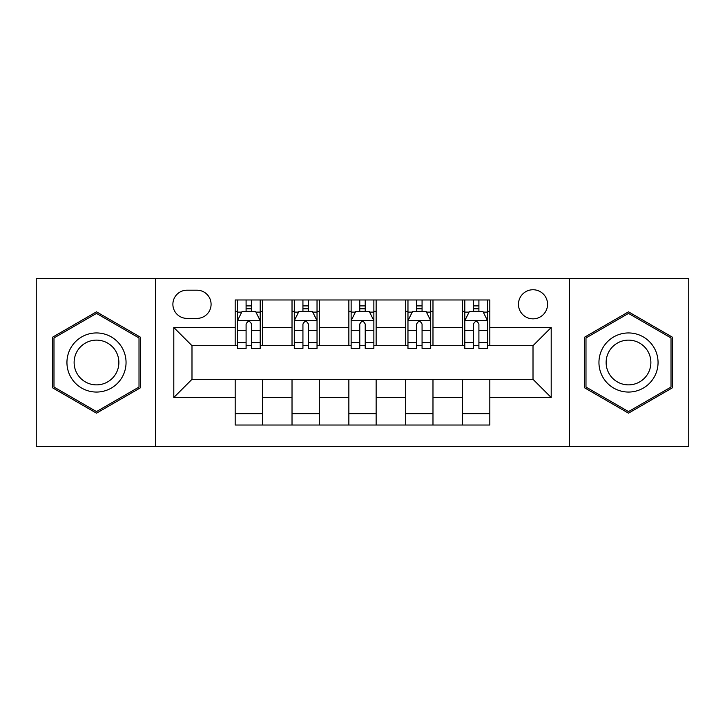 <?xml version="1.0" encoding="UTF-8"?>
<svg xmlns="http://www.w3.org/2000/svg" width="725" height="725" viewBox="0 0 725 725"><rect width="100%" height="100%" fill="white"/><g stroke="black" fill="none" stroke-linecap="round" stroke-linejoin="round"><path stroke-width="1.09" d="M533.011 289.746A14.554 14.554 0 0 0 518.466 304.301A14.554 14.554 0 0 0 533.011 318.846A14.554 14.554 0 0 0 547.565 304.301A14.554 14.554 0 0 0 533.011 289.746M569.388 446.618L688.75 446.618L688.75 278.382L569.388 278.382L569.388 446.618L155.612 446.618L155.612 278.382L36.25 278.382L36.25 446.618L155.612 446.618M186.987 318.393L196.992 318.393A14.092 14.092 0 0 0 211.084 304.301A14.092 14.092 0 0 0 196.992 290.199L186.987 290.199A14.092 14.092 0 0 0 172.885 304.301A14.092 14.092 0 0 0 186.987 318.393M569.388 278.382L155.612 278.382M235.181 397.508L173.801 397.508L173.801 327.492L235.181 327.492L235.181 345.68L191.989 345.68L191.989 379.32L235.181 379.32L235.181 425.022L489.819 425.022L489.819 379.32L533.011 379.32L533.011 345.68L489.819 345.68L489.819 327.492L551.199 327.492L551.199 397.508L489.819 397.508M489.819 327.492L489.819 299.978L235.181 299.978L235.181 327.492M462.532 299.978L462.532 345.68L464.807 345.68M473.452 345.68L478.908 345.68M487.544 345.68L489.819 345.68M462.532 345.68L430.704 345.68M405.701 299.978L405.701 345.68L407.967 345.68M416.612 345.68L422.068 345.68M405.701 345.68L373.864 345.68M348.861 299.978L348.861 345.68L351.136 345.68M359.772 345.68L365.228 345.68M348.861 345.68L317.033 345.68M292.021 299.978L292.021 345.68L294.296 345.68M302.932 345.68L308.388 345.68M292.021 345.68L260.193 345.68M235.181 345.68L237.456 345.68M246.092 345.68L251.548 345.68M235.181 379.32L262.468 379.32L262.468 425.022M489.819 379.32L262.468 379.32M262.468 299.978L262.468 345.68M235.181 311.342L237.456 311.342M246.092 311.342L251.548 311.342M260.193 311.342L262.468 311.342M235.181 413.658L262.468 413.658M292.021 379.32L292.021 425.022M319.299 299.978L319.299 345.68M292.021 311.342L294.296 311.342M302.932 311.342L308.388 311.342M317.033 311.342L319.299 311.342M319.299 379.32L319.299 425.022M292.021 413.658L319.299 413.658M348.861 379.32L348.861 425.022M376.139 379.32L376.139 425.022M348.861 413.658L376.139 413.658M376.139 299.978L376.139 345.68M348.861 311.342L351.136 311.342M359.772 311.342L365.228 311.342M373.864 311.342L376.139 311.342M405.701 379.32L405.701 425.022M432.979 379.32L432.979 425.022M405.701 413.658L432.979 413.658M432.979 299.978L432.979 345.68M405.701 311.342L407.967 311.342M416.612 311.342L422.068 311.342M430.704 311.342L432.979 311.342M462.532 379.32L462.532 425.022M462.532 413.658L489.819 413.658M462.532 311.342L464.807 311.342M473.452 311.342L478.908 311.342M487.544 311.342L489.819 311.342M191.989 345.68L173.801 327.492M191.989 379.32L173.801 397.508M551.199 327.492L533.011 345.68M551.199 397.508L533.011 379.32M96.498 413.168L140.378 387.83L140.378 337.17L96.498 311.832L52.617 337.17L52.617 387.83L96.498 413.168M672.383 337.17L628.502 311.832L584.622 337.17L584.622 387.83L628.502 413.168L672.383 387.83L672.383 337.17M251.548 305.887L246.092 305.887M260.193 342.708L251.548 342.708L251.548 348.408L260.193 348.408L260.193 320.667L255.644 311.569L242.005 311.569L237.456 320.667L237.456 348.408L246.092 348.408L246.092 342.708L237.456 342.708M237.456 320.667L237.456 299.978M260.193 320.667L260.193 299.978M246.092 311.569L246.092 299.978M251.548 299.978L251.548 311.569M251.548 342.708L251.548 324.075C249.735 320.577 247.914 320.577 246.092 324.075L246.092 342.708M308.388 305.887L302.932 305.887M317.033 342.708L308.388 342.708L308.388 348.408L317.033 348.408L317.033 320.667L312.484 311.569L298.845 311.569L294.296 320.667L294.296 348.408L302.932 348.408L302.932 342.708L294.296 342.708M294.296 320.667L294.296 299.978M317.033 320.667L317.033 299.978M302.932 311.569L302.932 299.978M308.388 299.978L308.388 311.569M308.388 342.708L308.388 324.075C306.575 320.577 304.754 320.577 302.932 324.075L302.932 342.708M365.228 305.887L359.772 305.887M373.864 342.708L365.228 342.708L365.228 348.408L373.864 348.408L373.864 320.667L369.324 311.569L355.676 311.569L351.136 320.667L351.136 348.408L359.772 348.408L359.772 342.708L351.136 342.708M351.136 320.667L351.136 299.978M373.864 320.667L373.864 299.978M359.772 311.569L359.772 299.978M365.228 299.978L365.228 311.569M365.228 342.708L365.228 324.075C363.415 320.577 361.594 320.577 359.772 324.075L359.772 342.708M422.068 305.887L416.612 305.887M430.704 342.708L422.068 342.708L422.068 348.408L430.704 348.408L430.704 320.667L426.155 311.569L412.516 311.569L407.967 320.667L407.967 348.408L416.612 348.408L416.612 342.708L407.967 342.708M407.967 320.667L407.967 299.978M430.704 320.667L430.704 299.978M416.612 311.569L416.612 299.978M422.068 299.978L422.068 311.569M422.068 342.708L422.068 324.075C420.246 320.577 418.434 320.577 416.612 324.075L416.612 342.708M478.908 305.887L473.452 305.887M487.544 342.708L478.908 342.708L478.908 348.408L487.544 348.408L487.544 320.667L482.995 311.569L469.356 311.569L464.807 320.667L464.807 348.408L473.452 348.408L473.452 342.708L464.807 342.708M464.807 320.667L464.807 299.978M487.544 320.667L487.544 299.978M473.452 311.569L473.452 299.978M478.908 299.978L478.908 311.569M478.908 342.708L478.908 324.075C477.086 320.577 475.265 320.577 473.452 324.075L473.452 342.708M122.09 347.719A29.553 29.553 0 0 0 81.717 336.907A29.553 29.553 0 0 0 70.905 377.281A29.553 29.553 0 0 0 111.278 388.093A29.553 29.553 0 0 0 122.09 347.719M115.873 351.308A22.375 22.375 0 0 0 85.305 343.124A22.375 22.375 0 0 0 77.122 373.692A22.375 22.375 0 0 0 107.69 381.876A22.375 22.375 0 0 0 115.873 351.308M96.498 411.592L53.985 387.05L53.985 337.95L96.498 313.408L139.01 337.95L139.01 387.05L96.498 411.592M628.502 392.053A29.553 29.553 0 0 0 658.055 362.5A29.553 29.553 0 0 0 628.502 332.947A29.553 29.553 0 0 0 598.95 362.5A29.553 29.553 0 0 0 628.502 392.053M628.502 384.875A22.375 22.375 0 0 0 650.878 362.5A22.375 22.375 0 0 0 628.502 340.125A22.375 22.375 0 0 0 606.127 362.5A22.375 22.375 0 0 0 628.502 384.875M585.99 337.95L628.502 313.408L671.015 337.95L671.015 387.05L628.502 411.592L585.99 387.05L585.99 337.95M292.021 397.508L262.468 397.508M292.021 327.492L262.468 327.492M348.861 327.492L319.299 327.492M348.861 397.508L319.299 397.508M405.701 327.492L376.139 327.492M405.701 397.508L376.139 397.508M462.532 327.492L432.979 327.492M462.532 397.508L432.979 397.508M260.076 320.441L237.573 320.441M237.456 312.122L241.733 312.122M255.916 312.122L260.193 312.122M246.092 330.518L237.456 330.518M260.193 330.518L251.548 330.518M251.548 308.787L246.092 308.787M316.916 320.441L294.404 320.441M294.296 312.122L298.573 312.122M312.756 312.122L317.033 312.122M302.932 330.518L294.296 330.518M317.033 330.518L308.388 330.518M308.388 308.787L302.932 308.787M373.756 320.441L351.244 320.441M351.136 312.122L355.404 312.122M369.596 312.122L373.864 312.122M359.772 330.518L351.136 330.518M373.864 330.518L365.228 330.518M365.228 308.787L359.772 308.787M430.596 320.441L408.084 320.441M407.967 312.122L412.244 312.122M426.427 312.122L430.704 312.122M416.612 330.518L407.967 330.518M430.704 330.518L422.068 330.518M422.068 308.787L416.612 308.787M487.427 320.441L464.924 320.441M464.807 312.122L469.084 312.122M483.267 312.122L487.544 312.122M473.452 330.518L464.807 330.518M487.544 330.518L478.908 330.518M478.908 308.787L473.452 308.787"/></g></svg>
